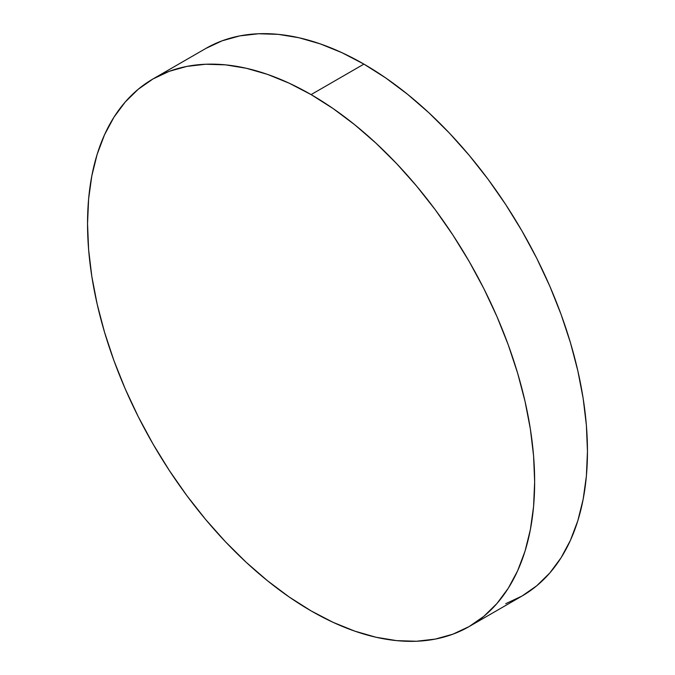 <?xml version="1.0" encoding="UTF-8"?>
<svg xmlns="http://www.w3.org/2000/svg" width="675" height="675" viewBox="0 0 675 675"><rect width="100%" height="100%" fill="white"/><g stroke="black" fill="none" stroke-linecap="round" stroke-linejoin="round"><path stroke-width="1.01" d="M505.727 603.686L521.986 596.059A316.162 182.537 -120 0 0 570.442 342.714A316.162 182.537 -120 0 0 363.901 64.108L311.099 94.601A316.162 182.537 60 0 1 517.632 373.207A316.162 182.537 60 0 1 469.176 626.543A316.162 182.537 60 0 1 311.099 610.892L289.187 596.995L267.486 580.745L246.198 562.309L225.543 541.848L205.715 519.564L186.891 495.678L169.273 470.407L153.014 444.015L138.282 416.737L125.213 388.842L113.932 360.602L104.558 332.286L97.166 304.163L91.834 276.514L88.611 249.598L87.539 223.678L88.611 198.99L91.834 175.795L97.166 154.297L104.558 134.713L113.932 117.231L125.213 102.009L138.282 89.21L153.014 78.941L169.273 71.314L186.891 66.395L205.715 64.243L225.543 64.859L246.198 68.251L267.486 74.377L289.187 83.194L311.099 94.601L333.011 108.498L354.712 124.74L375.992 143.184L396.647 163.645L416.483 185.929L435.299 209.815L452.917 235.077L469.176 261.478L483.907 288.748L496.977 316.642L508.258 344.883L517.632 373.199L525.023 401.321L530.356 428.971L533.579 455.887L534.651 481.815L533.579 506.495L530.356 529.698L525.023 551.188L517.632 570.78L508.258 588.263L496.977 603.475L483.907 616.283L469.176 626.543L452.917 634.171L435.299 639.09L416.483 641.25L396.647 640.634L375.992 637.242L354.712 631.108L333.011 622.299L311.099 610.892A316.162 182.537 60 0 1 104.558 332.286A316.162 182.537 60 0 1 153.014 78.941A316.162 182.537 60 0 1 311.099 94.601L363.901 64.108A316.162 182.537 -120 0 0 205.824 48.457L153.014 78.941M469.176 626.543L521.986 596.059L536.718 585.79L549.788 572.991L561.068 557.769L570.442 540.287L577.834 520.703L583.166 499.205L586.389 476.01L587.461 451.322L586.389 425.402L583.166 398.486L577.834 370.837L570.442 342.714L561.068 314.398L549.788 286.158L536.718 258.263L521.986 230.985L505.727 204.593L488.109 179.322L469.285 155.436L449.457 133.152L428.802 112.691L407.514 94.255L385.813 78.005L363.901 64.108L341.989 52.701L320.288 43.892L299.008 37.758L278.353 34.366L258.517 33.75L239.701 35.91L222.083 40.829L205.824 48.457"/></g></svg>
